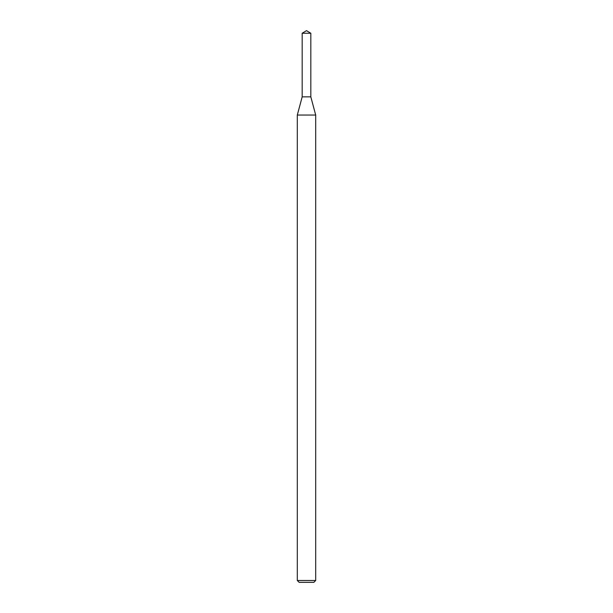 <?xml version="1.0" encoding="UTF-8"?>
<svg xmlns="http://www.w3.org/2000/svg" width="613" height="613" viewBox="0 0 613 613"><rect width="100%" height="100%" fill="white"/><g stroke="black" fill="none" stroke-linecap="round" stroke-linejoin="round"><path stroke-width="0.46" stroke-dasharray="3.06 2.3" d="M310.822 96.854L302.178 96.854L310.822 96.854M315.695 115.045L297.305 115.045M315.695 580.511L297.305 580.511M313.856 582.35L299.144 582.35M310.822 33.248L302.178 33.248"/><path stroke-width="0.92" d="M302.178 33.248L302.178 96.854L310.822 96.854L315.695 115.045L297.305 115.045L302.178 96.854L310.822 96.854L310.822 33.248L302.178 33.248L306.5 30.65L310.822 33.248M315.695 580.511L313.856 582.35L299.144 582.35L297.305 580.511L315.695 580.511L315.695 115.045M297.305 580.511L297.305 115.045"/></g></svg>
